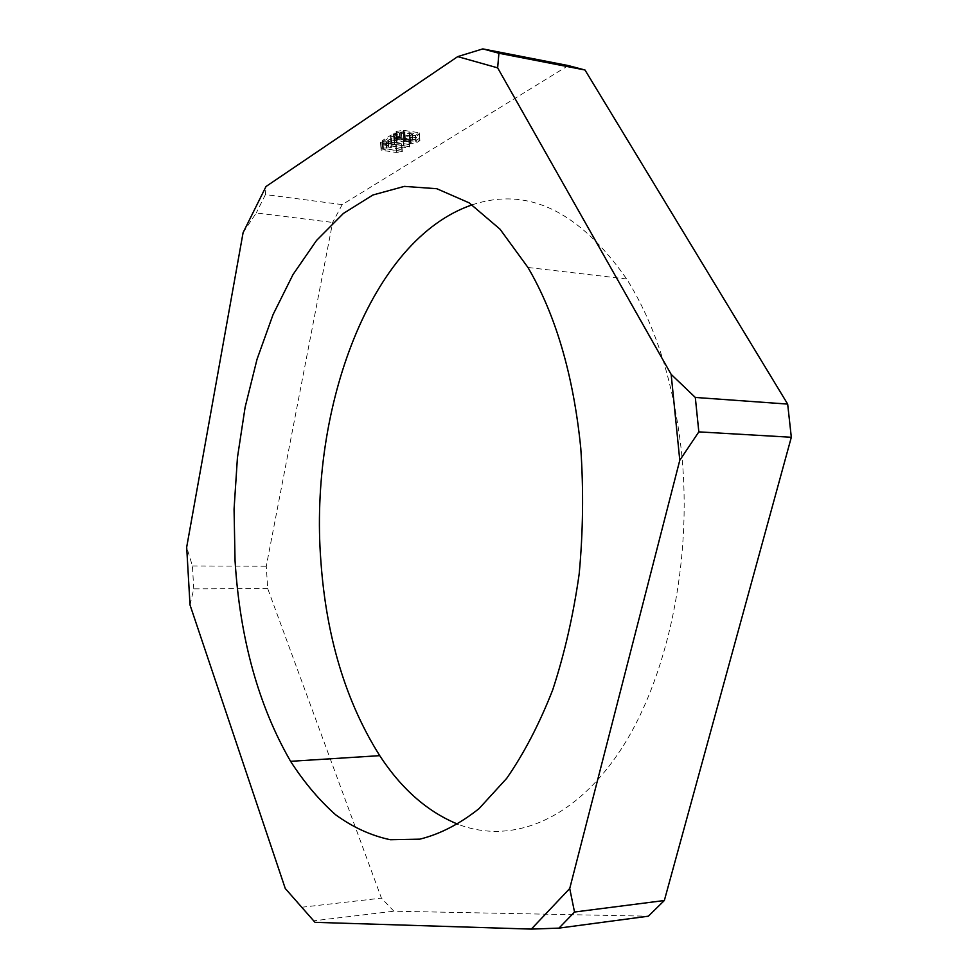 <?xml version="1.0" encoding="UTF-8"?>
<svg xmlns="http://www.w3.org/2000/svg" width="978" height="978" viewBox="0 0 978 978"><rect width="100%" height="100%" fill="white"/><g stroke="black" fill="none" stroke-linecap="round" stroke-linejoin="round"><path stroke-width="0.73" stroke-dasharray="4.89 3.67" d="M386.139 142.984L380.784 144.182L395.894 146.504L401.701 145.306L386.139 142.984L386.603 148.986L402.337 151.602L396.359 152.482L381.249 150.184L386.603 148.986M403.193 141.859L409.048 140.649L394.207 138.326L396.872 136.174L396.2 135.881L390.625 136.773L382.251 142.189L388.107 141.7L391.542 140.037L403.193 141.859L403.669 147.861L392.019 146.077L388.584 147.727L382.716 148.216L391.102 142.825L396.677 141.944L397.349 142.238L394.684 144.365L409.525 146.663L403.669 147.861M394.012 140.954L397.129 138.949L403.987 137.874L419.953 140.575L416.335 142.849L410.723 143.754L410.051 143.46L412.765 141.333L404.611 141.737L403.938 141.443L405.295 140.16L402.068 139.646L394.012 140.954L393.535 134.878L401.591 133.57L404.806 134.084L403.462 135.38L404.134 135.673L412.288 135.27L409.574 137.421L410.247 137.715L415.809 136.822L419.269 134.218L403.511 131.773L396.652 132.861L393.535 134.878M397.129 138.949L396.652 132.861L397.092 138.974M415.809 136.822L416.335 142.849L415.809 136.822M399.806 134.292L400.32 140.343L399.806 134.292M568.304 65.575L342.202 204.61L332.642 222.434L266.26 566.225L267.703 588.585L381.432 898.134L393.902 911.215L648.353 916.19M472.178 204.842C527.717 186.358 579.208 211.065 626.641 278.962C655.566 324.965 673.891 382.973 681.617 453.01C692.668 562.081 667.216 679.514 620.26 750.554C573.096 821.679 510.467 844.564 458.01 824.271M342.202 204.61L265.441 194.573L266.016 186.505M408.926 139.182L403.083 140.392L391.432 138.57L387.997 140.233L382.814 141.015L382.141 140.722L390.858 135.184L396.09 134.402L396.762 134.695L394.097 136.847L408.926 139.182L409.354 144.548L394.513 142.238L397.19 140.098L396.506 139.805L390.931 140.698L382.557 146.089L388.413 145.6L391.848 143.949L403.498 145.746L409.354 144.548M412.361 134.096L409.244 133.399L404.012 134.194L403.339 133.9L404.696 132.605L401.469 132.091L393.413 133.399L396.542 131.382L403.388 130.294L419.146 132.739L415.699 135.355L409.452 135.942L412.361 134.096L412.789 139.499L409.88 141.333L415.772 140.844L419.586 138.142L404.293 135.722L396.97 136.81L393.841 138.827L401.897 137.507L405.124 138.02L403.767 139.304L404.44 139.597L409.672 138.815L412.789 139.499M380.919 147.751L380.503 142.397L396.249 145.05L396.665 150.367L402.166 149.5L386.909 146.871L381.078 148.069L396.665 150.367M380.503 142.397L386.493 141.504L401.591 143.852L396.249 145.05M315.014 922.34L313.718 920.811L393.902 911.215M285.27 888.513L313.718 920.811M301.799 907.242L381.432 898.134M190.013 604.93L193.766 588.878L267.703 588.585M193.766 588.878L192.421 565.956L186.676 547.191M192.421 565.956L266.26 566.225M243.094 232.642L256.273 212.959L332.642 222.434M265.441 194.573L256.273 212.959M380.968 143.754L381.42 149.768M386.603 142.971L387.068 148.986M402.178 151.297L401.701 145.306M401.506 145.734L401.982 151.7M396.836 152.47L396.359 146.504M395.894 146.504L396.359 152.482M381.249 150.184L380.784 144.182M404.134 147.861L403.669 141.859M392.019 146.077L391.542 140.037M391.188 146.174L390.723 140.147L391.151 146.199M388.462 141.602L388.926 147.617L388.498 141.578M388.107 141.7L388.584 147.727M383.4 148.497L382.936 142.482M382.251 142.189L382.716 148.216M390.625 136.773L391.102 142.825L390.577 136.798M390.98 136.663L391.444 142.727M396.677 141.944L396.2 135.881M396.872 136.174L397.349 142.238M394.476 144.072L394.012 138.02M394.207 138.326L394.684 144.365M409.525 146.663L409.048 140.649M408.853 141.077L409.33 147.091M397.007 132.763L397.484 138.852M403.987 137.874L403.511 131.773M403.987 131.773L404.464 137.874M419.758 140.282L419.269 134.218M419.464 134.512L419.953 140.575M415.454 136.932L415.943 142.971M410.723 143.754L410.247 137.715M409.574 137.421L410.051 143.46M412.96 141.627L412.484 135.575M412.288 135.27L412.765 141.333M410.32 140.942L409.843 134.878M409.366 134.878L409.843 140.942M404.611 141.737L404.134 135.673M403.462 135.38L403.938 141.443M405.491 140.453L405.002 134.377M404.806 134.084L405.295 140.16M402.068 139.646L401.591 133.57M401.237 139.756L400.76 133.68L401.2 139.781M399.452 134.389L399.929 140.465M394.684 141.26L394.207 135.184M396.2 150.38L395.784 145.05M380.674 142.715L381.078 148.069M401.811 149.597L401.396 144.267M401.591 143.852L402.007 149.182M386.909 146.871L386.493 141.504M386.017 141.517L386.432 146.871M381.261 147.654L380.845 142.287M409.159 144.976L408.731 139.609M394.513 142.238L394.097 136.847M393.889 136.553L394.317 141.944M397.19 140.098L396.762 134.695M396.09 134.402L396.506 139.805M391.286 140.6L390.858 135.184M390.466 135.319L390.882 140.722M382.557 146.089L382.141 140.722M382.814 141.015L383.229 146.382M388.413 145.6L387.997 140.233M388.388 140.111L388.804 145.477M390.98 144.084L390.564 138.705L391.029 144.059M391.432 138.57L391.848 143.949M403.498 145.746L403.083 140.392M403.547 140.392L403.975 145.746M412.606 139.194L412.166 133.79M409.88 141.333L409.452 135.942M410.124 136.248L410.552 141.627M415.772 140.844L415.344 135.453M416.127 140.746L415.699 135.355L416.163 140.722M419.77 138.448L419.342 133.045M419.146 132.739L419.586 138.142M404.293 135.722L403.865 130.282M403.388 130.294L403.816 135.722M397.312 136.712L396.897 131.272M396.493 131.407L396.921 136.834M393.841 138.827L393.413 133.399M394.097 133.705L394.525 139.12M399.757 138.326L399.33 132.91M399.733 132.776L400.161 138.204M401.029 137.641L400.601 132.213M401.469 132.091L401.897 137.507M405.124 138.02L404.696 132.605M404.892 132.898L405.32 138.314M403.767 139.304L403.339 133.9M404.012 134.194L404.44 139.597M409.672 138.815L409.244 133.399M409.721 133.399L410.149 138.815M402.337 151.602L401.86 145.624M381.078 149.866L380.613 143.852M409.684 146.981L409.207 140.966M402.166 149.5L401.75 144.169M409.513 144.866L409.085 139.512M390.931 140.698L390.515 135.294M388.767 145.502L388.339 140.135M396.97 136.81L396.542 131.382M400.112 138.228L399.684 132.812M401.066 137.617L400.65 132.189M626.641 278.962L527.961 267.483"/><path stroke-width="1.47" d="M584.991 70L568.304 65.575L482.802 48.9L498.914 53.24L584.991 70L787.669 404.085L791.324 437.264L664.343 900.518L648.353 916.19L558.976 928.122L574.526 912.034L664.343 900.518M458.01 824.271C427.618 811.887 401.53 789.014 379.721 755.652C345.87 701.862 326.261 637.057 320.882 561.225C309.011 408.706 370.283 239.476 472.178 204.842M498.914 53.24L497.655 67.861L457.716 56.614L482.802 48.9M457.716 56.614L266.016 186.505L243.094 232.642L186.676 547.191L190.013 604.93L285.27 888.513L315.014 922.34L531.323 929.1L569.722 888.537L574.526 912.034M497.655 67.861L671.152 374.366L679.783 460.271L569.722 888.537M235.05 560.761C239.989 638.817 258.498 705.676 290.588 761.324C304.146 782.339 319.17 800.163 335.662 814.796C352.887 827.327 371.102 835.64 390.295 839.735L419.782 839.161C439.819 834.222 459.562 824.063 479.012 808.659L506.726 778.329C524.074 753.317 539.404 723.842 552.704 689.906C564.526 653.817 573.352 615.15 579.184 573.903C583.096 531.885 583.634 489.929 580.761 448.034C573.401 375.197 555.797 315.014 527.961 267.483L500.002 229.158L469.122 202.837L436.799 188.717L404.342 186.382L372.899 195.001L343.412 213.424L316.591 240.38L293.021 274.537L273.07 314.574L257.043 359.232L245.111 407.288L237.434 457.631L234.06 509.147L235.05 560.761M671.152 374.366L695.309 397.447L787.669 404.085M695.309 397.447L698.83 431.873L791.324 437.264M698.83 431.873L679.783 460.271M558.976 928.122L531.323 929.1M379.721 755.652L290.588 761.324"/></g></svg>
